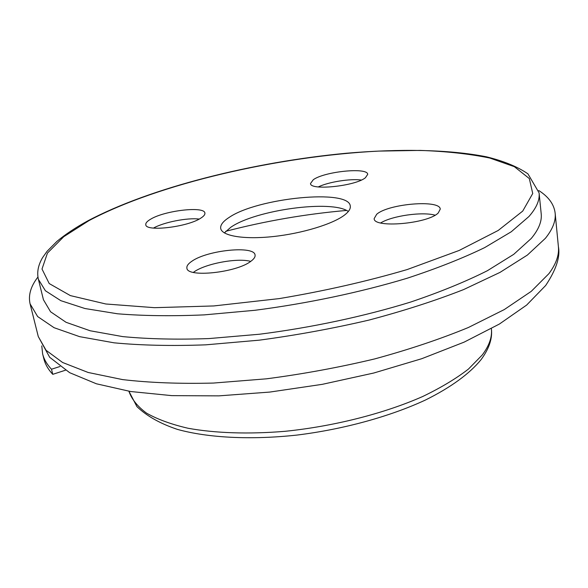 <?xml version="1.0" encoding="UTF-8"?>
<svg xmlns="http://www.w3.org/2000/svg" width="588" height="588" viewBox="0 0 588 588"><rect width="100%" height="100%" fill="white"/><g stroke="black" fill="none" stroke-linecap="round" stroke-linejoin="round"><path stroke-width="0.88" d="M228.982 217.531C222.955 221.441 220.199 225.079 220.706 228.46C221.926 235.935 243.741 239.691 272.891 236.589C302.004 233.532 332.962 224.065 344.612 214.995C348.794 211.746 350.683 208.769 350.286 206.079C349.257 188.623 257.221 197.877 228.982 217.531M348.339 211.489C331.992 199.45 255.457 209.931 230.819 227.255L224.359 232.899M539.093 192.879L541.195 213.745C542.026 221.264 538.711 229.504 531.243 238.471L513.728 254.339L487.379 270.715C465.578 281.681 439.956 292.148 410.512 302.1C364.2 316.373 311.611 327.597 259.389 334.241L208.99 338.57C177.017 339.717 148.249 339.055 122.686 336.601L90.184 330.772L66.069 322.305L50.561 311.765L43.431 299.726L38.411 279.359L45.408 290.766L60.843 300.674L84.951 308.524L117.526 313.786C143.178 315.896 172.078 316.263 204.227 314.881L254.927 310.288C307.495 303.474 360.473 292.287 407.153 278.242C436.833 268.481 462.668 258.272 484.659 247.614L511.251 231.775L528.957 216.502C536.513 207.895 539.887 200.023 539.093 192.879L527.921 173.835C517.616 166.749 503.784 161.075 486.416 156.805C449.261 149.433 399.634 148.646 346.413 153.24C253.053 161.994 150.513 187.579 87.678 220.926C75.565 227.578 65.319 234.399 56.933 241.381L47.106 251.26L42.542 257.676C38.139 265.188 36.757 272.42 38.411 279.359M538.74 190.512C548.611 196.811 554.087 204.359 555.153 213.157C555.969 220.816 552.72 229.202 545.392 238.309L527.399 255.052L500.006 272.391L463.623 289.575C435.23 300.718 403.64 310.898 368.838 320.115C332.852 328.516 296.323 335.204 259.242 340.173L205.719 344.84C171.747 346.082 141.201 345.413 114.065 342.819L79.608 336.652L54.059 327.692L37.647 316.55L30.084 303.849C28.136 295.205 30.76 286.26 37.955 277.014M376.68 214.289L374.159 218.604C373.454 228.423 427.924 223.785 438.266 212.937L440.243 209.144C440.228 199.354 388.293 203.749 376.68 214.289M191.761 261.315C188.175 263.747 186.55 266.004 186.896 268.084C186.866 277.911 236.758 272.678 250.995 261.182C254.023 258.948 255.383 256.897 255.067 255.038C254.531 245.299 207.196 250.128 191.761 261.315M250.701 261.395C237.515 257.64 205.513 263.593 193.915 271.987L193.364 272.384M150.543 219.251C147.11 221.272 145.523 223.102 145.795 224.726C145.662 231.995 187.653 227.049 200.78 218.148C203.779 216.259 205.146 214.576 204.896 213.091C204.602 205.903 164.53 210.526 150.543 219.251M313.294 179.722L310.523 183.5C309.95 190.813 355.152 186.19 365.398 177.767L367.706 174.349C367.757 167.088 324.451 171.476 313.294 179.722M361.363 180.038C350.11 178.502 328.449 181.971 318.255 186.933M199.178 219.067C187.418 217.56 163.824 222.198 153.461 228.085M435.083 215.179C422.169 211.518 391.975 215.855 380.693 222.94M225.755 231.297C265.416 220.985 305.657 214.032 346.486 210.445M65.459 370.212L52.758 374.336C48.172 369.404 45.203 364.237 43.865 358.827L42.63 353.902L41.777 345.891M52.758 374.336L51.494 369.242C46.908 364.369 43.953 359.253 42.63 353.902M59.976 366.508L51.494 369.242M491.37 328.633C492.332 336.821 489.304 345.59 482.285 354.946L468.438 369.08C456.17 378.569 440.949 387.698 422.779 396.474C384.331 413.474 334.16 426.285 285.121 431.305C248.665 434.341 215.142 433.187 187.998 428.248C171.174 424.33 157.349 419.281 146.508 413.114C137.496 406.455 131.631 399.164 128.912 391.24L136.923 406.609C146.713 416.039 160.208 423.625 177.407 429.387C207.858 437.825 250.701 440.118 297.087 435.061C343.62 429.291 390.013 416.502 425.491 400.002C451.011 387.352 469.812 373.483 481.058 359.65C489.172 348.655 492.612 338.313 491.37 328.633M88.979 220.603C158.731 183.647 277.948 156.276 378.635 151.101L420.185 150.41C446.314 151.329 469.518 153.872 489.811 158.04L514.338 166.669L529.325 178.554L532.728 193.511L522.725 211.085L498.198 230.467L459.155 250.459L407.183 269.554C367.037 281.343 324.407 291.023 279.293 298.594L213.797 305.944L154.526 307.678L105.818 303.989L70.369 295.602L49.216 283.556L42.005 269.025L47.444 253.09L63.747 236.699L88.979 220.603M558.402 246.71C559.276 254.964 556.116 263.946 548.927 273.633L531.236 291.369L504.254 309.589L468.371 327.509C440.353 339.055 409.167 349.515 374.799 358.893C339.247 367.382 303.136 374.027 266.452 378.819L213.451 383.06C179.788 383.905 149.462 382.751 122.488 379.583L88.156 372.476L62.607 362.495L46.07 350.301L38.279 336.549L49.693 357.298L69.663 372.689L96.395 383.788L130.595 391.512L171.799 395.636L218.809 395.871L269.752 392.078L322.275 384.339L373.784 373.012L421.78 358.695L464.152 342.12L499.374 324.054L526.627 305.084L545.679 285.481C556.152 269.752 560.393 256.824 558.402 246.71L555.153 213.157M30.084 303.849L38.279 336.549"/></g></svg>
